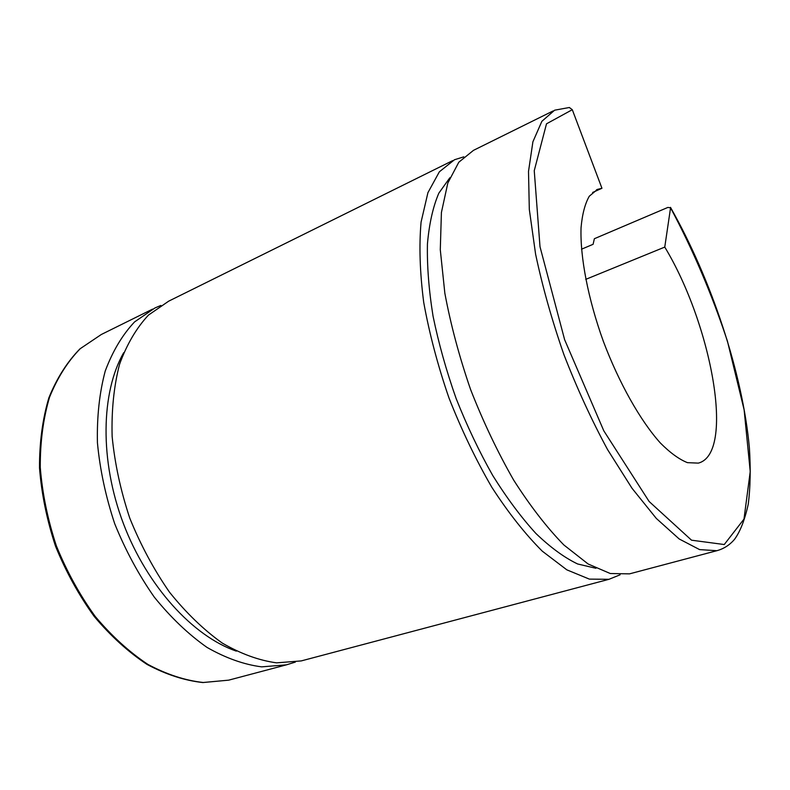 <?xml version="1.0" encoding="UTF-8"?>
<svg xmlns="http://www.w3.org/2000/svg" width="790" height="790" viewBox="0 0 790 790"><rect width="100%" height="100%" fill="white"/><g stroke="black" fill="none" stroke-linecap="round" stroke-linejoin="round"><path stroke-width="1.19" d="M581.499 249.215L593.102 244.298L594.366 238.718L667.876 207.424L670.562 207.81L664.765 247.082L585.745 279.364M592.599 192.474L601.95 188.277L572.296 109.701L569.343 107.499L554.62 110.195L541.871 121.314L532.904 141.785L528.51 171.42L529.31 209.409L535.6 254.182C542.483 286.711 551.904 320.147 563.863 354.473C577.046 388.394 591.611 420.102 607.579 449.609L632.03 488.299L656.322 518.438L679.193 538.968L699.614 549.613L716.866 550.699C723.768 548.813 729.634 545.051 734.473 539.412C740.26 531.522 744.871 519.711 748.298 503.971C750.382 487.203 750.747 468.48 749.384 447.812C742.669 373.581 711.385 279.354 670.493 207.365M160.874 305.454L154.988 307.942L134.577 321.905C122.44 334.782 112.664 351.155 105.238 371.033C99.451 392.689 96.854 416.587 97.427 442.736C99.945 469.635 105.722 496.683 114.757 523.849C125.521 550.413 138.694 574.834 154.287 597.121C170.887 617.602 188.464 634.36 207.029 647.415C225.703 658.06 243.903 664.548 261.628 666.859L286.444 664.834L295.341 662.089M123.665 352.725C100.962 392.462 99.52 460.442 123.339 523.424C147.167 586.417 193.135 636.306 236.328 651.138M452.67 160.637L168.734 301.138L148.51 315.052C136.492 327.919 126.844 344.322 119.557 364.279C113.908 386.043 111.43 410.079 112.131 436.406C114.777 463.513 120.663 490.768 129.787 518.181C140.63 544.991 153.872 569.649 169.494 592.174C186.124 612.872 203.702 629.827 222.227 643.05C240.851 653.853 258.972 660.45 276.599 662.85L301.247 660.914L304.387 660.085M463.799 156.845L454.477 159.748L439.359 171.805L427.923 192.671L421.08 222.089C418.986 245.66 419.855 272.402 423.707 302.323C429.335 333.489 437.739 365.316 448.927 397.824C461.508 429.849 475.807 459.671 491.824 487.272C508.414 512.848 525.231 534.149 542.286 551.173L566.845 569.847L589.37 579.119L609.011 579.297L620.091 574.794M553.069 110.965L473.496 150.337L458.802 162.227L447.821 183.033L441.413 212.5L440.287 249.749L444.849 293.228C450.705 324.651 459.296 356.784 470.633 389.638C483.322 422.018 497.68 452.196 513.698 480.152C530.248 506.074 546.966 527.681 563.872 544.972L588.135 564.001L610.285 573.52L629.492 573.866L631.842 573.244M601.95 188.277L597.477 189.383L589.301 196.206C584.995 203.711 582.25 214.218 581.045 227.727C580.048 256.967 588.086 298.956 603.284 341.152C619.093 383.14 640.364 420.705 660.322 442.943C670.118 452.788 679.153 459.355 687.438 462.654L698.301 463.118C735.48 453.737 711.711 324.591 664.765 247.082M449.836 177.77L438.835 193.165C433.009 206.783 429.207 223.698 427.439 243.922C426.975 265.835 428.842 289.93 433.058 316.207C438.628 343.295 446.31 370.717 456.116 398.486C466.969 425.84 479.184 451.525 492.753 475.521C506.815 498.026 521.183 517.332 535.877 533.438C550.433 547.431 564.346 557.612 577.618 563.971L595.937 568.287M231.924 679.291L228.666 680.16L203.237 682.491C185.156 680.496 166.71 674.462 147.878 664.39C129.224 651.997 111.647 635.98 95.156 616.368C79.731 594.979 66.804 571.486 56.367 545.87C47.706 519.632 42.334 493.454 40.26 467.325C40.162 441.896 43.243 418.552 49.513 397.311C57.423 377.748 67.673 361.534 80.274 348.657L101.347 334.476L152.618 309.107M670.562 207.81C692.86 249.571 711.82 294.048 727.452 341.231L744.131 409.872L750.233 471.551L743.982 519.099L724.252 544.537L691.536 540.192L649.133 501.502L603.797 430.807L564.633 339.71L540.005 246.747L534.247 170.689L546.502 123.813L572.296 109.701M286.444 664.834L228.666 680.16L202.872 682.55C184.583 680.555 165.989 674.522 147.068 664.439C128.336 652.046 110.728 636.069 94.247 616.496C78.832 595.166 65.926 571.733 55.527 546.206C46.886 520.047 41.544 493.928 39.5 467.858C39.421 442.459 42.541 419.115 48.861 397.824C56.841 378.193 67.209 361.869 79.968 348.854L101.347 334.476M301.247 660.914L609.011 579.297M629.492 573.866L716.866 550.699M596.48 189.837L597.477 189.383"/></g></svg>
